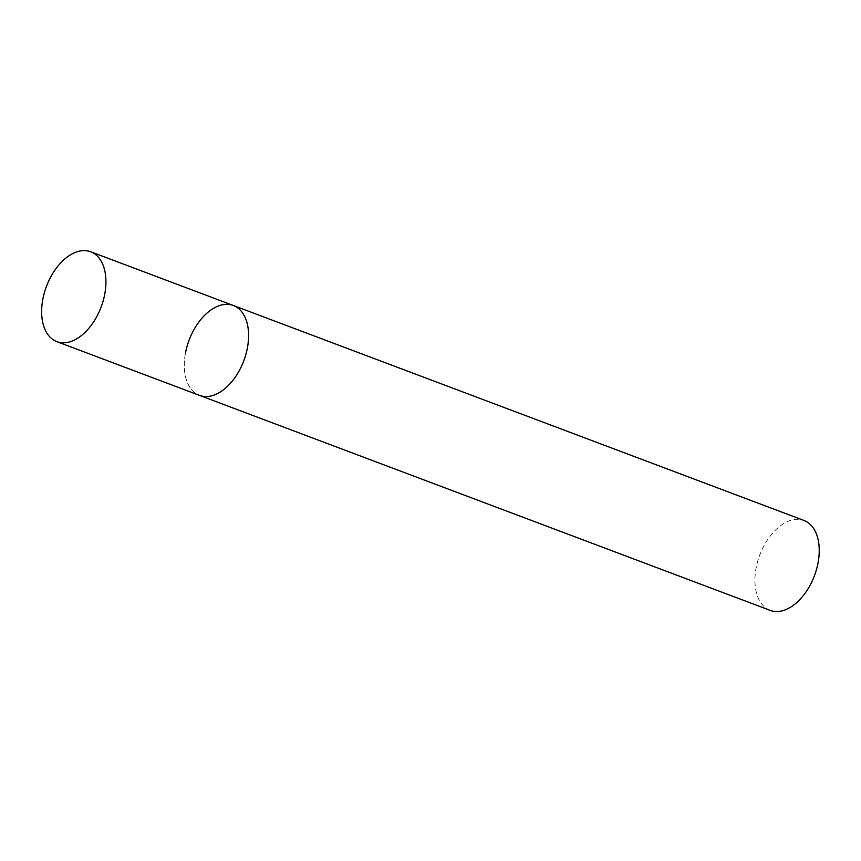 <?xml version="1.0" encoding="UTF-8"?>
<svg xmlns="http://www.w3.org/2000/svg" width="861" height="861" viewBox="0 0 861 861"><rect width="100%" height="100%" fill="white"/><g stroke="black" fill="none" stroke-linecap="round" stroke-linejoin="round"><path stroke-width="0.65" stroke-dasharray="4.3 3.23" d="M233.374 305.504A48.022 29.22 -69.4 0 0 225.485 304.385A48.022 29.22 -69.4 0 0 187.074 346.283A48.022 29.22 -69.4 0 0 199.515 395.393A48.022 29.22 110.6 0 1 185.589 352.483M770.154 610.352A48.022 29.22 110.6 0 1 756.216 567.453A48.022 29.22 110.6 0 1 804.013 520.475"/><path stroke-width="1.29" d="M207.415 396.512A48.022 29.22 -69.4 0 0 245.815 354.614A48.022 29.22 -69.4 0 0 233.374 305.504A48.022 29.22 110.6 0 1 247.311 348.414A48.022 29.22 110.6 0 1 199.515 395.393A48.022 29.22 -69.4 0 0 207.415 396.512M64.758 342.764A48.022 29.22 -69.4 0 0 103.159 300.876A48.022 29.22 -69.4 0 0 90.717 251.767A48.022 29.22 -69.4 0 0 82.828 250.648A48.022 29.22 -69.4 0 0 44.417 292.536A48.022 29.22 -69.4 0 0 56.858 341.645A48.022 29.22 -69.4 0 0 64.758 342.764M185.589 352.483A48.022 29.22 110.6 0 1 233.374 305.504L90.717 251.767M233.374 305.504L804.013 520.475A48.022 29.22 110.6 0 1 817.95 563.374A48.022 29.22 110.6 0 1 770.154 610.352L56.858 341.645"/></g></svg>
